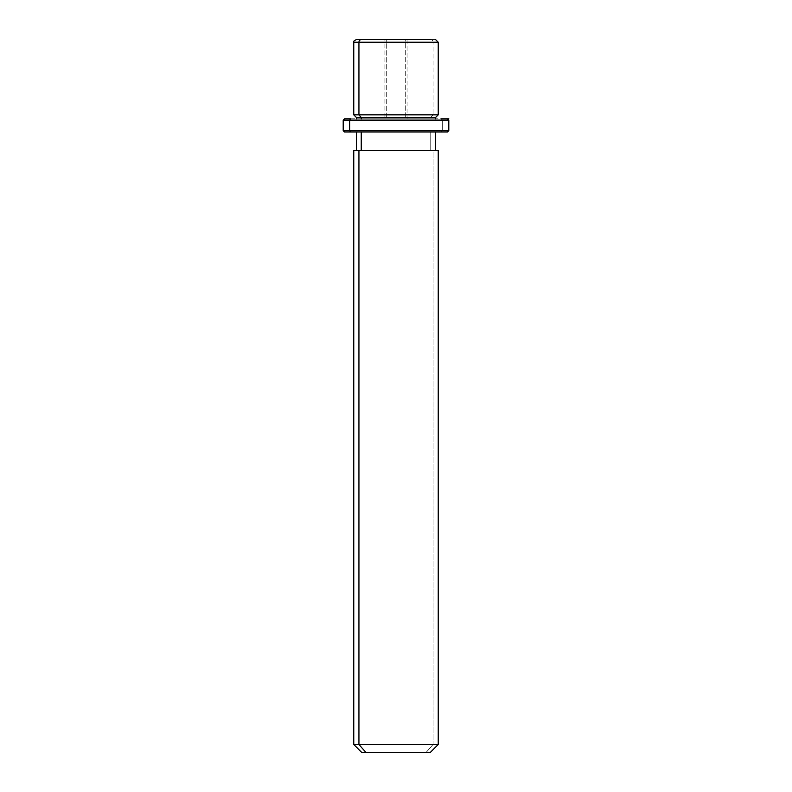 <?xml version="1.0" encoding="UTF-8"?>
<svg xmlns="http://www.w3.org/2000/svg" width="792" height="792" viewBox="0 0 792 792"><rect width="100%" height="100%" fill="white"/><g stroke="black" fill="none" stroke-linecap="round" stroke-linejoin="round"><path stroke-width="0.59" stroke-dasharray="3.96 2.97" d="M386.298 118.8L405.702 118.8L384.942 118.8L405.702 118.8L405.702 39.6L384.942 39.6L386.298 39.6L386.298 118.8L386.298 39.6L407.058 39.6L405.702 39.6L405.702 118.8L407.058 118.8L386.298 118.8M433.066 114.84L430.749 117.483L435.6 117.483L430.749 117.483L433.066 114.84L353.757 114.84L438.243 114.84L433.066 114.84L433.066 42.243L433.066 114.84M356.4 117.483L430.749 117.483L430.749 118.8L435.6 118.8L356.4 118.8L430.749 118.8L430.749 117.483L356.4 117.483M430.749 131.997L430.749 150.48L435.6 150.48L356.4 150.48L430.749 150.48L430.749 131.997L356.4 131.997L430.749 131.997M358.934 150.48L435.6 150.48M361.251 150.48L430.749 150.48L361.251 150.48M438.243 150.48L433.066 150.48L433.066 744.48L353.757 744.48L433.066 744.48L433.066 150.48L353.757 150.48M433.066 744.48L438.243 744.48L433.066 744.48L426.116 752.4L433.066 744.48M361.677 752.4L430.323 752.4M426.116 752.4L365.884 752.4M384.942 39.6L407.058 39.6L384.942 39.6L384.942 118.8M386.298 39.6L405.702 39.6L386.298 39.6M438.243 42.243L433.066 42.243A2.643 2.317 90 0 0 430.749 39.6A2.643 2.317 -90 0 1 433.066 42.243L438.243 42.243M350.826 118.8L441.174 118.8L442.332 120.117L448.797 120.117L442.332 120.117L441.174 118.8L344.52 118.8M361.251 118.8L430.749 118.8L361.251 118.8M396 171.597L396 118.8L441.174 118.8M343.203 120.117L442.332 120.117L343.203 120.117M441.174 131.997L344.52 131.997L441.174 131.997L442.332 130.68L448.797 130.68L442.332 130.68L442.332 120.117L442.332 130.68L343.203 130.68L442.332 130.68L441.174 131.997L350.826 131.997M407.058 39.6L407.058 118.8M430.749 39.6L435.6 39.6"/><path stroke-width="1.19" d="M435.6 118.8L435.6 117.483L361.251 117.483L358.934 114.84L438.243 114.84L358.934 114.84L361.251 117.483L356.4 117.483L435.6 117.483L438.243 114.84L438.243 42.243L358.934 42.243L438.243 42.243L435.6 39.6M356.4 39.6L430.749 39.6L356.4 39.6C353.945 40.758 353.064 41.639 353.757 42.243L358.934 42.243L353.757 42.243L353.757 114.84L358.934 114.84L358.934 42.243L358.934 114.84L353.757 114.84L356.4 117.483L356.4 118.8M361.251 118.8L361.251 117.483L361.251 118.8M361.251 150.48L361.251 131.997L361.251 150.48M435.6 131.997L435.6 150.48L358.934 150.48L358.934 744.48L353.757 744.48L358.934 744.48L358.934 150.48L438.243 150.48L438.243 744.48L358.934 744.48L365.884 752.4L361.677 752.4L353.757 744.48L353.757 150.48L358.934 150.48M430.323 752.4L365.884 752.4L358.934 744.48L438.243 744.48L430.323 752.4M365.884 752.4L426.116 752.4M361.251 39.6A2.643 2.317 90 0 0 358.934 42.243A2.643 2.317 -90 0 1 361.251 39.6M441.174 118.8L448.797 118.8M349.668 120.117L350.826 118.8L349.668 120.117L343.203 120.117L349.668 120.117L349.668 130.68L343.203 130.68L349.668 130.68L349.668 120.117L448.797 120.117L349.668 120.117M447.48 118.8L448.797 120.117L448.797 130.68L349.668 130.68L448.797 130.68L447.48 131.997L344.52 131.997L343.203 130.68L343.203 120.117L344.52 118.8L350.826 118.8M350.826 131.997L349.668 130.68L350.826 131.997L441.174 131.997M447.48 131.997L344.52 131.997M356.4 150.48L356.4 131.997"/></g></svg>

